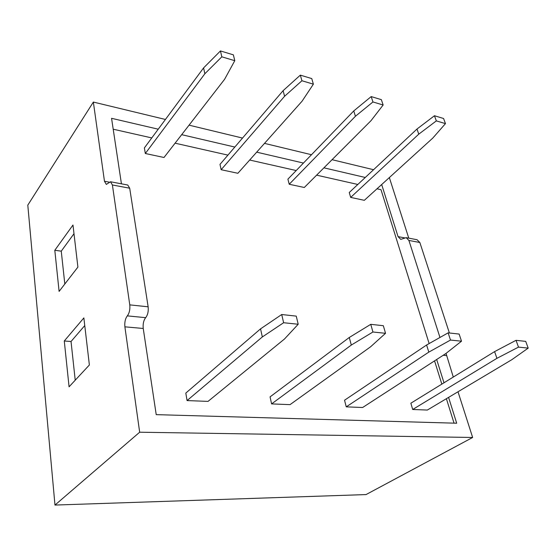 <?xml version="1.0" encoding="UTF-8"?>
<svg xmlns="http://www.w3.org/2000/svg" width="556" height="556" viewBox="0 0 556 556"><rect width="100%" height="100%" fill="white"/><g stroke="black" fill="none" stroke-linecap="round" stroke-linejoin="round"><path stroke-width="0.83" d="M448.581 397.394L456.698 423.227L156.222 414.644L143.233 328.471L124.885 326.831C124.474 322.244 125.288 318.595 127.324 315.877C129.374 313.132 130.194 309.47 129.777 304.876L112.402 184.981L129.701 188.213L127.741 185.023L110.505 181.763L112.402 184.981M458.005 391.778L472.649 437.475L139.667 432.214L124.885 326.831M446.03 353.387L453.286 377.058M436.675 359.503L443.994 382.785M381.68 184.543L398.054 236.627L400.751 239.379L406.158 237.655L408.903 240.442L439.963 337.464M389.346 177.579L408.764 238.149M110.505 181.763L106.314 184.411L104.465 181.249L93.352 102.061L165.438 119.464M189.054 125.163L242.52 138.069M264.51 143.379L311.492 154.721M332.057 159.69L373.569 169.712M121.43 183.834L111.561 118.31L158.231 129.194M181.687 134.67L234.827 147.055M256.691 152.156L303.444 163.061M323.919 167.836L365.271 177.475M472.649 437.475L366.036 494.576L54.974 505.063L27.8 205.143L93.352 102.061M54.808 250.283L59.103 291.407L77.903 267.095L72.975 225.027L54.808 250.283L61.257 251.159L64.816 284.026M89.377 364.986L83.859 317.921L64.281 340.988L69.069 386.809L89.377 364.986M54.974 505.063L139.667 432.214M449.38 332.981L419.843 242.492L417.076 239.726L406.158 237.655M143.233 328.471C142.795 323.94 143.608 320.339 145.679 317.664C147.771 314.96 148.591 311.339 148.139 306.808L129.777 304.876M129.701 188.213L148.139 306.808M73.99 233.715L61.257 251.159M84.755 325.573L71.036 341.502L75.227 380.186M71.036 341.502L64.281 340.988M494.59 351.614L410.856 403.204L412.698 409.48L427.335 410.057L511.833 359.683L528.2 348.119L525.719 341.391L516.031 340.321L518.498 347.111L496.932 358.328L494.59 351.614L516.031 340.321M283.094 90.684L219.995 164.374L221.142 169.705L237.878 173.284L302.068 101.199L313.382 84.171L311.763 78.591L300.337 75.129L301.929 80.745L284.596 96.264L283.094 90.684L300.337 75.129M370.762 324.329L383.341 325.712L385.537 333.308L370.56 346.819L290.037 404.636L271.585 403.906L270.07 396.873L349.272 337.485L370.762 324.329L372.93 332.001L351.302 345.061L349.272 337.485M371.193 96.584L381.367 99.663L383.14 105.008L371.019 120.673L304.299 187.483L289.217 184.258L287.911 179.15L353.762 110.929L371.193 96.584L372.944 101.956L355.43 116.267L353.762 110.929M434.458 115.738L443.577 118.497L445.467 123.62L432.763 138.103L364.326 200.32L350.676 197.401L349.244 192.501L416.986 129.034L434.458 115.738L436.335 120.895L418.772 134.156L416.986 129.034M377.003 188.797L381.006 189.7L429.142 343.566M434.556 360.872L441.832 384.12M446.392 398.701L454.043 423.151M113.202 129.207L151.781 137.923M175.084 143.184L227.918 155.117M249.679 160.038L296.216 170.546M316.607 175.154L357.821 184.467M426.598 345.005L344.546 400.223L346.249 406.853L362.63 407.506L445.683 353.658L461.508 341.196L459.138 334.059L448.143 332.849L450.492 340.057L428.815 352.122L426.598 345.005L448.143 332.849M281.718 314.522L296.251 316.121L298.204 324.245L284.512 338.979L208.02 401.397L187.073 400.57L185.808 393.085L260.555 328.86L281.718 314.522L283.63 322.73L262.321 336.957L260.555 328.86M203.586 67.908L144.379 147.917L145.324 153.498L163.999 157.487L224.582 79.32L234.778 60.694L233.374 54.849L220.454 50.937L221.816 56.823L204.858 73.753L203.586 67.908L220.454 50.937M450.492 340.057L461.508 341.196M428.815 352.122L346.249 406.853M518.498 347.111L528.2 348.119M496.932 358.328L412.698 409.48M445.467 123.62L436.335 120.895M418.772 134.156L350.676 197.401M221.816 56.823L234.778 60.694M204.858 73.753L145.324 153.498M298.204 324.245L283.63 322.73M262.321 336.957L187.073 400.57M301.929 80.745L313.382 84.171M284.596 96.264L221.142 169.705M385.537 333.308L372.93 332.001M351.302 345.061L271.585 403.906M383.14 105.008L372.944 101.956M355.43 116.267L289.217 184.258M443.174 355.291L446.398 355.576M404.553 237.85L398.054 236.627M104.465 181.249L109.282 182.16M419.843 242.492L408.903 240.442M145.679 317.664L127.324 315.877"/></g></svg>
